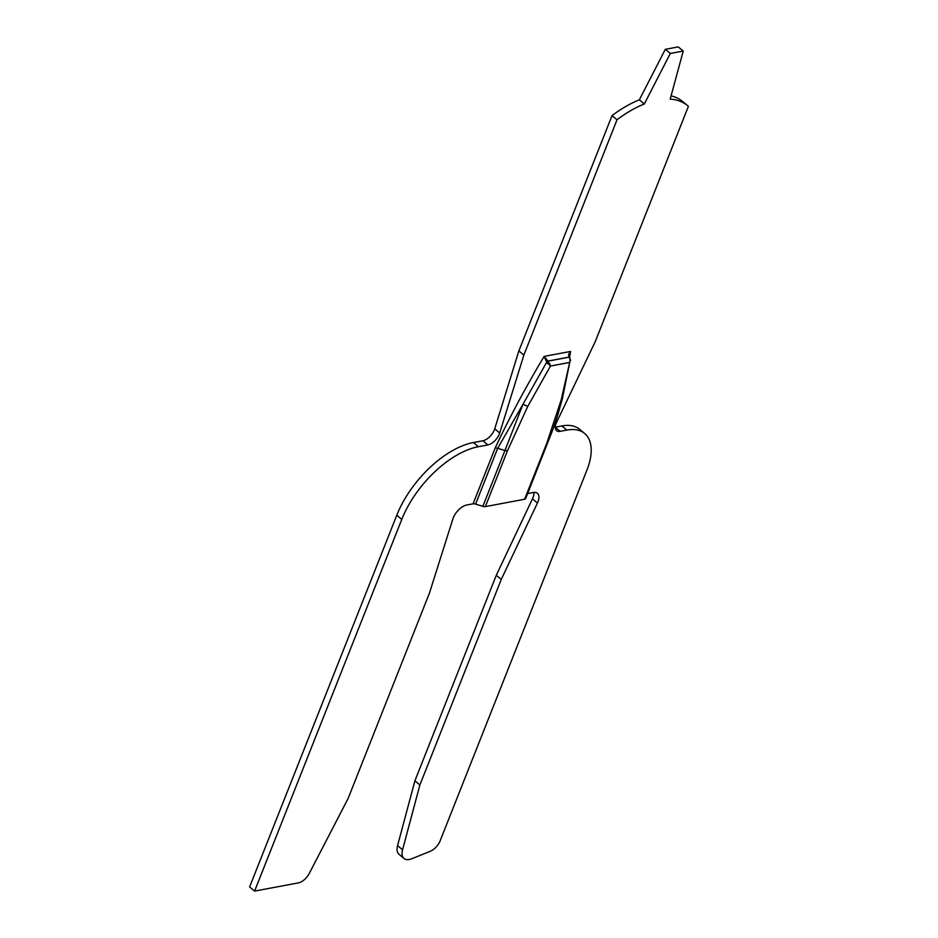<?xml version="1.0" encoding="UTF-8"?>
<svg xmlns="http://www.w3.org/2000/svg" width="938" height="938" viewBox="0 0 938 938"><rect width="100%" height="100%" fill="white"/><g stroke="black" fill="none" stroke-linecap="round" stroke-linejoin="round"><path stroke-width="1.41" d="M548.062 361.083L544.122 356.405L546.69 362.138L548.085 361.107L546.385 362.736L546.748 362.174L550.477 366.043L548.097 361.118L569.202 357.155L569.8 357.847L569.155 357.12L570.21 360.133L561.135 400.127L546.725 443.404L524.612 499.239L485.356 506.614L507.458 450.779L504.925 450.545L482.836 506.356L475.601 504.093L497.691 448.282L495.229 447.883L473.08 503.823A3.74 1.7 -158.4 0 1 474.241 503.8A3.74 1.7 -158.4 0 1 475.601 504.093M569.19 357.085L568.991 354.904L570.562 351.445L568.522 354.587L569.155 357.12M482.836 506.356A3.74 1.7 21.6 0 0 484.196 506.637A3.74 1.7 21.6 0 0 485.356 506.614M547.792 442.502L546.725 443.404M524.612 499.239A3.74 1.7 21.6 0 0 525.397 498.91A3.74 1.7 21.6 0 0 525.643 498.582A3.74 1.7 21.6 0 0 525.69 498.313M254.597 891.1L249.614 886.949L396.774 515.255A76.084 39.642 -50.2 0 1 473.432 442.537L482.859 440.766A11.408 5.945 129.8 0 0 494.725 428.83L518.866 350.906L612.033 115.609A95.101 49.55 -50.2 0 1 639.341 99.838L665.323 49.327L678.244 46.9L683.239 51.051L670.307 53.478L644.324 103.989A95.101 49.55 129.8 0 0 617.028 119.759L523.861 355.068L499.72 432.981A11.408 5.945 -50.2 0 1 487.854 444.929L478.427 446.699A76.084 39.642 129.8 0 0 401.769 519.406L254.597 891.1L298.436 882.869A11.408 5.945 129.8 0 0 309.223 873.524L348.127 798.461L429.51 592.922L452.902 518.878A13.32 6.941 -50.2 0 1 466.714 505.019L473.08 503.823M527.613 493.587L533.265 492.532A13.32 6.941 -50.2 0 1 537.415 493.318A13.32 6.941 -50.2 0 1 537.451 503.003L501.255 579.45L419.884 784.989L402.578 849.769A17.119 8.923 129.8 0 0 404.02 858.458A17.119 8.923 129.8 0 0 411.899 858.716L430.331 851.247A11.408 5.945 129.8 0 0 440.133 840.847L586.942 470.055A57.066 29.735 129.8 0 0 584.655 433.485A57.066 29.735 129.8 0 0 566.857 430.096L560.138 431.351A11.408 5.945 -50.2 0 1 556.586 430.671A11.408 5.945 -50.2 0 1 556.586 422.299L595.231 341.666L688.386 106.357A95.101 49.55 129.8 0 0 687.542 105.619A95.101 49.55 129.8 0 0 670.189 99.135L683.239 51.051M404.02 858.458L399.025 854.307A17.119 8.923 -50.2 0 1 397.583 845.607L414.889 780.838L496.272 575.299L532.467 498.84A13.32 6.941 129.8 0 0 533.933 492.427M496.272 575.299L501.255 579.45M414.889 780.838L419.884 784.989M555.273 427.177L561.862 425.934A57.066 29.735 -50.2 0 1 579.661 429.323L584.655 433.485M671.08 95.864A95.101 49.55 -50.2 0 1 682.547 101.468L687.542 105.619M665.323 49.327L670.307 53.478M639.341 99.838L644.324 103.989M612.033 115.609L617.028 119.759M518.866 350.906L523.861 355.068M497.691 448.282L522.97 404.255L504.925 450.545L497.703 448.282M550.043 363.921A1.501 0.633 -30.6 0 1 549.246 364.565L546.385 362.736L522.97 404.255L527.766 406.389L550.477 366.043L569.272 362.514L570.585 360.567L569.612 357.202L570.562 351.445L544.122 356.405C525.901 386.784 509.604 417.281 495.229 447.883M562.319 398.967L561.135 400.127M525.643 498.582L552.939 429.405L557.524 415.78L562.296 399.025L570.21 360.133M546.69 362.138L548.027 361.048L569.12 357.097L569.741 357.8L569.12 357.097M396.774 515.255L401.769 519.406M532.467 498.84L537.451 503.003M397.583 845.607L402.578 849.769M561.862 425.934L566.857 430.096M555.273 427.294L560.138 431.351M494.725 428.83L499.72 432.981M482.859 440.766L487.854 444.929M473.432 442.537L478.427 446.699M507.458 450.779L527.766 406.389M548.097 361.118L546.772 362.197M568.979 354.974L569.589 357.179"/></g></svg>

